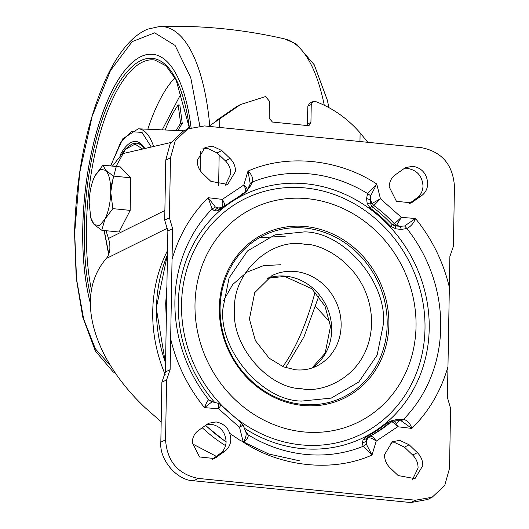<?xml version="1.0" encoding="UTF-8"?>
<svg xmlns="http://www.w3.org/2000/svg" width="529" height="529" viewBox="0 0 529 529"><rect width="100%" height="100%" fill="white"/><g stroke="black" fill="none" stroke-linecap="round" stroke-linejoin="round"><path stroke-width="0.79" d="M324.27 105.251A176.362 64.016 -84.3 0 0 284.873 38.967C243.724 29.459 202.038 25.286 159.824 26.45A176.336 64.002 95.7 0 1 209.735 125.571M282.83 366.597A176.362 64.016 -84.3 0 0 315.145 291.929M110.812 366.114L95.412 348.889L83.655 319.066L76.546 279.206L74.682 232.734L79.727 172.626L92.165 116.254L110.416 70.661L132.177 41.626L154.686 32.838L175.079 45.428L190.777 77.789L199.783 125.809M90.664 296.385A143.69 52.159 95.7 0 1 84.29 227.986A143.69 52.159 95.7 0 1 131.159 67.507A143.69 52.159 95.7 0 1 189.461 128.163M181.52 92.734L162.231 129.856M305.498 187.974A131.304 119.29 63.6 0 0 181.52 304.201A131.304 119.29 63.6 0 0 301.014 444.856A131.304 119.29 63.6 0 0 424.999 328.628A131.304 119.29 63.6 0 0 305.498 187.974M152.808 54.289A147.743 53.627 -84.3 0 0 140.602 56.775A147.743 53.627 -84.3 0 0 90.638 156.677A147.743 53.627 -84.3 0 0 90.413 303.362M191.062 127.542A147.743 53.627 -84.3 0 0 152.788 54.282A147.743 53.627 -84.3 0 0 140.569 56.768A147.743 53.627 -84.3 0 0 90.585 156.756A147.743 53.627 -84.3 0 0 90.413 303.487M120.149 155.09A59.294 21.524 95.7 0 1 131.04 142.486A59.294 21.524 95.7 0 1 143.815 146.983A59.294 21.524 95.7 0 1 144.741 148.411M144.384 147.836A57.654 20.929 -84.3 0 0 137.302 143.273L136.449 143.187A57.654 20.929 95.7 0 1 144.119 148.556M312.983 101.594L309.61 103.267L307.871 106.157L311.244 104.484L312.983 101.594L315.469 101.489C332.648 108.002 347.527 118.47 360.117 132.885L359.965 141.521M240.583 104.524L219.793 118.813L216.421 120.486L237.21 106.203L240.583 104.524L265.532 96.576L269.466 101.211L269.168 118.198L272.448 122.06L307.528 125.578L309.141 125.307M124.117 170.92L129.651 176.679M130.703 179.953L130.174 210.244M130.121 210.476L121.406 227.496M370.565 436.088L367.834 438.052M427.73 183.636C427.531 188.648 425.581 192.589 421.871 195.452L411.43 202.865L396.426 201.291L389.185 186.83C389.384 181.811 391.334 177.87 395.044 175.006L405.485 167.594L412.97 166.265C422.056 168.096 426.976 173.889 427.73 183.636M408.963 203.797L417.15 197.793C420.859 194.936 422.81 190.995 423.008 185.977C422.254 176.23 417.335 170.437 408.249 168.606L403.23 169.009M225.195 185.368L230.776 173.757C230.756 168.718 228.945 164.4 225.347 160.803L217.121 152.914L207.791 148.497L202.779 148.894M212.513 146.149L221.843 150.573L230.069 158.462C233.666 162.059 235.478 166.37 235.498 171.409L227.668 184.429L210.853 181.348L202.627 173.459C199.03 169.862 197.218 165.544 197.198 160.505L205.027 147.492L212.513 146.149M230.823 439.308C230.624 444.327 228.673 448.261 224.964 451.125L214.523 458.537L199.519 456.97L192.278 442.502C192.47 437.483 194.427 433.549 198.137 430.685L208.578 423.273L216.063 421.937C225.149 423.769 230.069 429.561 230.823 439.308M212.056 459.47L220.243 453.472C223.952 450.609 225.903 446.668 226.101 441.649C225.347 431.902 220.428 426.116 211.342 424.278L206.323 424.681M412.501 479.585L418.089 467.973C418.069 462.935 416.257 458.617 412.66 455.019L404.427 447.131L395.097 442.713L390.091 443.11M399.818 440.373L409.148 444.79L417.381 452.679C420.978 456.276 422.783 460.594 422.81 465.626L414.981 478.646L398.165 475.564L389.933 467.676C386.335 464.078 384.53 459.761 384.51 454.722L392.333 441.708L399.818 440.373M393.206 421.124C394.918 420.621 396.406 422.499 397.676 426.751C394.918 423.081 392.67 421.547 390.918 422.135A136.938 124.408 -116.4 0 1 369.837 436.227L367.748 437.265L366.69 438.62L366.346 444.155L372.006 455.033L363.178 446.317A143.352 130.24 -116.4 0 1 305.365 454.385A143.352 130.24 -116.4 0 1 248.035 434.765C248.742 437.007 247.149 439.46 243.267 442.118C245.721 438.316 246.593 434.964 245.879 432.067L248.035 434.765L245.654 431.492M213.048 401.987L208.743 399.792L211.957 401.875L204.525 407.628C206.217 403.025 207.626 400.413 208.743 399.792A143.352 130.24 -116.4 0 1 212.076 208.975L214.245 210.661L217.121 210.892L221.049 209.134A135.88 123.449 -116.4 0 1 241.971 195.155L246.54 191.233L249.926 186.816L252.445 181.996L250.217 183.695L247.995 171.105C251.771 174.544 253.259 178.174 252.445 181.996A143.352 130.24 -116.4 0 1 310.258 173.929A143.352 130.24 -116.4 0 1 367.589 193.541L366.557 198.514L370.479 199.81L370.783 204.095L371.775 206.568L373.864 205.536A136.938 124.408 -116.4 0 1 394.376 223.8L401.332 217.34L396.624 225.268L395.302 225.923L400.241 226.306L404.606 225.976L415.483 218.51C413.757 223.126 410.894 226.465 406.874 228.515L404.606 225.976M389.873 422.512L391.81 421.547L389.873 422.512M401.273 229.421L400.241 226.306A41.441 37.652 63.6 0 1 396.624 225.268L394.376 223.8L392.293 224.832L395.302 225.923L395.791 228.819L401.273 229.421L406.874 228.515A143.352 130.24 -116.4 0 1 403.548 419.338L397.96 419.345L396.843 420.813M249.953 184.462L247.076 190.427L244.775 192.582C246.263 191.597 245.932 189.084 243.79 185.038L222.325 199.38L208.188 197.714L212.076 208.975L215.356 206.991L220.084 208.347L221.406 207.692C222.921 206.594 223.231 203.824 222.325 199.38C224.699 203.242 225.156 205.675 223.694 206.674M214.245 210.661L217.763 207.996L221.406 207.692L217.121 210.892M249.966 184.423L250.217 183.695M220.957 404.91L218.675 408.798L218.689 403.442L220.957 404.91L241.469 423.167L239.558 427.392L243.267 442.118C281.097 467.2 333.435 472.45 372.006 455.033L376.212 441.1C372.588 438.415 369.857 437.371 368.005 437.966L363.033 440.082L362.286 443.19L363.178 446.317L366.346 444.155M242.507 425.376L239.558 427.392L218.675 408.798L204.525 407.628C188.013 387.268 176.719 364.342 170.655 338.844L170.12 369.659L166.602 379.888L165.551 439.824L160.829 442.165L161.881 382.236L166.602 379.888M246.064 432.616L245.879 432.067M362.286 443.19L366.266 441.252A41.441 37.652 63.6 0 1 368.005 437.966L369.837 436.227C371.543 435.631 373.666 437.252 376.212 441.1L397.676 426.751L411.82 428.424L401.2 420.853L399.395 420.681M370.684 195.776L367.589 193.541L376.741 184.019L370.684 195.776L370.479 199.81A41.441 37.652 63.6 0 0 372.099 203.44L380.444 198.745L373.864 205.536L372.099 203.44L370.783 204.095L367.166 203.334L370.062 208.003A5.402 1.118 126.2 0 1 371.775 206.568A136.938 124.408 63.6 0 1 392.293 224.832L390.422 226.128L395.791 228.819M366.557 198.514L367.166 203.334M427.544 499.515L410.782 502.55L193.627 480.768L198.349 478.421L415.503 500.209L432.14 497.234L444.697 485.562L449.531 468.31L450.576 408.381L447.422 397.477L447.964 366.663C441.034 390.852 428.986 411.443 411.82 428.424C410.259 423.491 407.502 420.462 403.548 419.338L401.2 420.853M397.96 419.345L392.452 420.423L391.883 421.778M392.452 420.423L386.983 422.942A5.402 2.202 -130.1 0 0 388.828 423.174A136.938 124.408 -116.4 0 1 367.748 437.265L366.068 436.921L363.033 440.082M447.964 366.663L449.346 287.293C443.282 261.795 431.995 238.87 415.483 218.51L401.332 217.34L380.444 198.745L376.741 184.019C338.91 158.931 286.566 153.681 247.995 171.105L243.79 185.038C247.056 187.894 247.995 189.832 246.607 190.85M244.795 192.576L222.795 207.262M161.881 382.236L165.398 371.999L166.232 324.277L167.858 231.001L164.711 220.097L165.756 160.168L170.477 157.827L169.432 217.756L172.58 228.66L172.044 259.474C178.974 235.279 191.022 214.695 208.188 197.714L215.356 206.991M172.044 259.474L170.655 338.844M198.349 478.421C178.094 474.295 167.157 461.427 165.551 439.824M449.346 287.293L449.888 256.479L453.406 246.243L454.451 186.314C452.844 164.704 441.913 151.836 421.659 147.71L204.498 125.928L187.868 128.897L183.285 131.172M170.477 157.827L175.304 140.575L187.868 128.897M193.627 480.768C177.003 480.616 159.09 459.536 160.829 442.165M169.432 217.756L164.711 220.097M165.756 160.168L170.278 143.438L183.146 131.238M396.419 423.392L399.064 420.681M166.285 319.985L165.683 303.467L166.807 287.564M299.321 460.766L268.706 453.994L239.802 440.188M239.736 440.141L229.903 433.476M100.45 169.273L105.78 170.371C109.139 174.286 110.799 181.533 110.746 192.12C110.429 202.832 108.485 211.864 104.927 219.218L99.465 225.671L94.136 224.574L90.809 217.941L89.163 202.825C89.487 192.106 91.424 183.074 94.989 175.727L100.45 169.273M94.989 175.727L102.91 165.147L105.78 170.371L113.418 176.078L110.746 192.12L112.849 208.638L104.927 219.218L101.773 230.274L94.136 224.574L91.471 220.269L90.809 217.941M285.541 236.099L259.283 237.825M113.418 176.078L130.742 177.81L130.174 210.377L112.849 208.638M130.174 210.377L119.098 232.013L101.773 230.274M130.742 177.81L120.235 166.886L102.91 165.147M307.21 125.545L307.871 106.157M311.244 104.484L310.933 122.391L309.194 125.28M105.992 230.697L108.498 238.46C110.925 246.891 110.184 253.589 106.269 258.542C88.198 279.411 85.989 307.99 97.362 338.864C102.785 353.167 107.698 361.492 115.692 373.586C123.945 385.575 133.771 396.948 145.158 407.707L161.186 421.805M192.305 443.771L216.308 456.355M219.641 127.449L219.793 118.813L208.743 126.352M170.827 142.513L122.219 153.754L112.439 166.106M367.8 142.308L360.117 132.885M330.003 322.082L315.641 306.575M216.421 120.486L216.017 121.214M165.134 129.982A118.919 43.166 95.7 0 1 178.18 104.901L180.607 123.402L182.274 123.568A97.296 35.317 -84.3 0 0 177.936 130.544M176.217 130.471A97.296 35.317 95.7 0 1 180.607 123.402M182.274 123.568L179.853 105.073L178.18 104.901M91.457 290.031A142.248 51.63 95.7 0 1 86.379 227.873A142.248 51.63 95.7 0 1 142.056 62.303A142.248 51.63 95.7 0 1 154.871 60.048L166 65.827L176.025 79.681L189.415 128.183M174.973 77.71A139.762 50.731 -84.3 0 0 147.809 129.228M186.406 129.625L189.21 126.676M108.802 253.966L104.239 230.518M165.557 363.046A147.022 133.572 -116.4 0 1 156.485 307.931A147.022 133.572 -116.4 0 1 167.442 254.826M312.024 367.992A50.447 45.831 63.6 0 0 329.607 314.53A50.447 45.831 63.6 0 0 285.772 276.171A50.447 45.831 63.6 0 0 267.489 278.241M280.628 264.745L263.574 265.631L246.812 272.217L232.72 284.49L223.403 300.77M234.631 309.61C230.948 345.053 267.919 388.577 301.861 388.742C321.844 393.655 369.745 376.741 371.616 323.351C371.616 269.777 324.469 243.327 304.387 244.219C270.557 237.587 232.191 273.553 234.631 309.61M271.932 275.642A50.447 45.831 -116.4 0 1 295.215 271.483A50.447 45.831 -116.4 0 1 339.79 312.718A50.447 45.831 -116.4 0 1 316.785 366.022C310.272 369.249 303.15 370.505 295.433 369.791L283.418 366.835L269.155 358.193L255.408 340.636L249.41 319.04L254.733 292.623L271.932 275.642M301.649 401.081C261.908 400.883 218.622 349.934 222.94 308.44L229.11 277.864L247.466 250.971L274.981 234.863L304.598 231.881C344.339 232.079 387.625 283.028 383.307 324.528L377.137 355.098L358.781 381.991L331.266 398.099L301.649 401.081M302.105 404.368A90.109 81.863 -116.4 0 1 220.104 307.845A90.109 81.863 -116.4 0 1 305.187 228.078A90.109 81.863 -116.4 0 1 387.188 324.601A90.109 81.863 -116.4 0 1 302.105 404.368M307.554 198.692A119.204 108.3 63.6 0 0 194.996 304.208A119.204 108.3 63.6 0 0 303.481 431.895A119.204 108.3 63.6 0 0 416.039 326.38A119.204 108.3 63.6 0 0 307.554 198.692M302.535 405.445A91.444 83.079 -116.4 0 1 219.317 307.494A91.444 83.079 -116.4 0 1 305.656 226.551A91.444 83.079 -116.4 0 1 388.881 324.502A91.444 83.079 -116.4 0 1 302.535 405.445M244.557 428.311A135.331 122.946 63.6 0 0 301.431 448.552A135.331 122.946 63.6 0 0 429.211 328.76A135.331 122.946 63.6 0 0 306.053 183.801A135.331 122.946 63.6 0 0 188.357 254.707A135.331 122.946 63.6 0 0 214.602 402.298M110.561 165.914L122.801 138.77L138.274 128.811A72.162 26.192 95.7 0 1 153.582 146.414M421.871 195.452L417.15 197.793M221.843 150.573L217.121 152.914M224.964 451.125L220.243 453.472M409.148 444.79L404.427 447.131M210.932 400.585L212.017 401.776M221.049 209.134A5.402 2.202 49.9 0 1 221.241 208.036M241.971 195.155L242.685 193.621M249.926 186.816L248.98 186.777M370.062 208.003A135.88 123.449 -116.4 0 1 390.422 226.128M386.983 422.942A135.88 123.449 -116.4 0 1 366.068 436.921M170.12 369.659L165.398 371.999M415.503 500.209L410.782 502.55M412.66 455.019L417.381 452.679M212.374 459.377L216.487 457.34M172.58 228.66L167.858 231.001M230.069 158.462L225.347 160.803M413.394 201.668L409.281 203.705M226.095 441.841A147.022 133.572 -116.4 0 1 205.556 425.243M225.539 445.623A144.139 130.954 -116.4 0 1 202.21 427.696M165.174 374.552A144.139 130.954 -116.4 0 1 167.521 250.574M310.933 122.391L307.561 124.064M218.629 185.52L219.165 154.871M167.68 228.065L106.269 258.542M108.498 238.46L164.876 210.482M200.154 170.497L200.491 151.142M110.693 187.808L116.565 165.484L125.571 149.224L135.054 144.139L142.499 148.92M110.72 165.934L120.473 142.83L131.225 131.661L142.017 132.422L151.221 146.95M318.802 296.18L303.911 336.999L285.627 367.648M115.527 373.342L113.113 371.834L95.405 351.077L82.788 317.294L76.222 277.976L74.549 233.051C76.169 173.611 86.663 122.1 106.038 78.517C112.115 65.437 118.767 54.606 126.008 46.03C132.594 38.161 139.755 32.547 147.485 29.194L159.824 26.45M104.087 230.505L108.65 254.376M267.416 278.287L284.582 276.409L311.793 288.689L325.024 306.205L330.499 326.36L325.17 353.114L311.951 368.019M165.544 363.807L156.267 308.156L167.448 254.515M138.274 128.811L184.013 130.815M205.358 425.389L226.088 442.079M245.992 432.398L243.122 425.131L241.469 423.167M399.421 420.681L393.583 421.005L391.81 421.547M212.546 401.901L218.689 403.442M432.14 497.24L427.419 499.581M121.915 153.906L125.194 149.264L131.86 143.934L136.449 143.187M328.992 107.678L327.259 99.981L314.272 64.822L296.498 44.079L284.681 38.928"/></g></svg>
